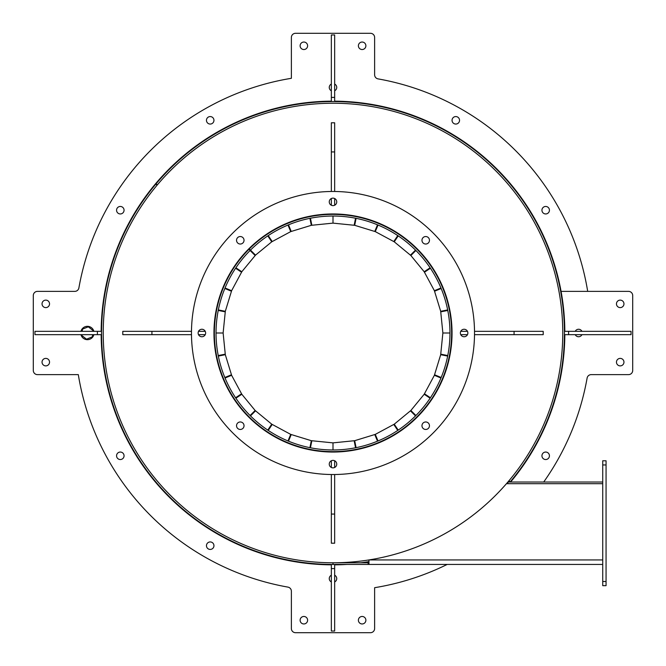<?xml version="1.0" encoding="UTF-8"?>
<svg xmlns="http://www.w3.org/2000/svg" width="666" height="666" viewBox="0 0 666 666"><rect width="100%" height="100%" fill="white"/><g stroke="black" fill="none" stroke-linecap="round" stroke-linejoin="round"><path stroke-width="1" d="M495.471 495.471A229.77 229.77 0 0 0 495.471 170.529A229.77 229.77 0 0 0 170.529 170.529A229.77 229.77 0 0 0 170.529 495.471A229.77 229.77 0 0 0 495.471 495.471M620.212 358.391A3.746 3.746 0 0 0 616.466 362.137A3.746 3.746 0 0 0 620.212 365.884A3.746 3.746 0 0 0 623.959 362.137A3.746 3.746 0 0 0 620.212 358.391M620.212 300.116A3.746 3.746 0 0 0 616.466 303.863A3.746 3.746 0 0 0 620.212 307.609A3.746 3.746 0 0 0 623.959 303.863A3.746 3.746 0 0 0 620.212 300.116M545.687 452.048A3.746 3.746 0 0 0 541.941 455.794A3.746 3.746 0 0 0 545.687 459.54A3.746 3.746 0 0 0 549.433 455.794A3.746 3.746 0 0 0 545.687 452.048M581.942 331.335A3.746 3.746 0 0 0 575.233 331.335M575.233 334.665A3.746 3.746 0 0 0 581.942 334.665M543.706 482.017A258.075 258.075 0 0 0 587.112 378.063A4.162 4.162 0 0 1 591.208 374.625L628.538 374.625A4.162 4.162 0 0 0 632.7 370.463L632.7 295.538A4.162 4.162 0 0 0 628.538 291.375L561.08 291.375A231.851 231.851 0 0 1 564.843 331.335M564.843 334.665A231.851 231.851 0 0 1 510.622 482.017M334.665 101.157A231.851 231.851 0 0 1 561.08 291.375L587.695 291.375A258.075 258.075 0 0 0 378.063 78.888A4.162 4.162 0 0 1 374.625 74.792L374.625 37.462A4.162 4.162 0 0 0 370.463 33.3L295.538 33.3A4.162 4.162 0 0 0 291.375 37.462L291.375 78.305A258.075 258.075 0 0 0 78.888 287.937A4.162 4.162 0 0 1 74.792 291.375L37.462 291.375A4.162 4.162 0 0 0 33.3 295.538L33.3 370.463A4.162 4.162 0 0 0 37.462 374.625L78.305 374.625A258.075 258.075 0 0 0 287.937 587.112A4.162 4.162 0 0 1 291.375 591.208L291.375 628.538A4.162 4.162 0 0 0 295.538 632.7L370.463 632.7A4.162 4.162 0 0 0 374.625 628.538L374.625 587.695A258.075 258.075 0 0 0 447.194 564.435M415.709 250.291A116.966 116.966 0 0 0 250.441 250.15L249.259 248.967A118.631 118.631 0 0 1 416.883 249.117A118.631 118.631 0 0 1 416.883 416.883A118.631 118.631 0 0 1 249.117 416.883A118.631 118.631 0 0 1 248.967 249.259L250.15 250.441A116.966 116.966 0 0 0 250.291 415.709A116.966 116.966 0 0 0 415.709 415.709A116.966 116.966 0 0 0 415.709 250.291M368.956 561.621A231.435 231.435 0 0 1 360.714 562.77M157.068 185.215L155.786 184.141A231.435 231.435 0 0 0 333 564.435L331.335 564.435L331.335 631.035L334.665 631.035L334.665 568.597L331.335 568.597M509.756 482.017L508.666 481.102A229.77 229.77 0 0 1 333 562.77L333 564.435L368.956 564.435L368.956 559.94L602.73 559.94M568.597 331.335L631.035 331.335L631.035 334.665L564.435 334.665L564.435 331.335L568.597 331.335L568.597 334.665M514.069 334.665L514.069 331.335L543.206 331.335L543.206 334.665L474.517 334.665M452.039 331.335L452.039 334.665M467.474 334.665L460.764 334.665M514.069 331.335L474.517 331.335M467.474 331.335L460.764 331.335M602.73 564.435L368.956 564.435M602.73 483.683L506.46 483.683M333 562.77L368.956 562.77M368.123 562.77L368.123 564.435M602.73 482.017L507.892 482.017L507.892 483.683M606.06 464.951L602.73 464.951L602.73 460.789L606.06 460.789L606.06 585.664L602.73 585.664L602.73 581.501L606.06 581.501M602.73 464.951L602.73 581.501M427.147 236.821A3.746 3.746 0 0 0 422.252 238.853A3.746 3.746 0 0 0 424.284 243.748A3.746 3.746 0 0 0 429.179 241.716A3.746 3.746 0 0 0 427.147 236.821M465.551 329.537A3.746 3.746 0 0 0 460.656 331.568A3.746 3.746 0 0 0 462.687 336.463A3.746 3.746 0 0 0 467.582 334.432A3.746 3.746 0 0 0 465.551 329.537M427.147 422.252A3.746 3.746 0 0 0 422.252 424.284A3.746 3.746 0 0 0 424.284 429.179A3.746 3.746 0 0 0 429.179 427.147A3.746 3.746 0 0 0 427.147 422.252M334.432 460.656A3.746 3.746 0 0 0 329.537 462.687A3.746 3.746 0 0 0 331.568 467.582A3.746 3.746 0 0 0 336.463 465.551A3.746 3.746 0 0 0 334.432 460.656M241.716 422.252A3.746 3.746 0 0 0 236.821 424.284A3.746 3.746 0 0 0 238.853 429.179A3.746 3.746 0 0 0 243.748 427.147A3.746 3.746 0 0 0 241.716 422.252M203.313 329.537A3.746 3.746 0 0 0 198.418 331.568A3.746 3.746 0 0 0 200.449 336.463A3.746 3.746 0 0 0 205.344 334.432A3.746 3.746 0 0 0 203.313 329.537M241.716 236.821A3.746 3.746 0 0 0 236.821 238.853A3.746 3.746 0 0 0 238.853 243.748A3.746 3.746 0 0 0 243.748 241.716A3.746 3.746 0 0 0 241.716 236.821M334.432 198.418A3.746 3.746 0 0 0 329.537 200.449A3.746 3.746 0 0 0 331.568 205.344A3.746 3.746 0 0 0 336.463 203.313A3.746 3.746 0 0 0 334.432 198.418M378.554 223.018A119.047 119.047 0 0 0 223.018 287.446A119.047 119.047 0 0 0 287.446 442.982A119.047 119.047 0 0 0 442.982 378.554A119.047 119.047 0 0 0 378.554 223.018M278.838 463.752A141.525 141.525 0 0 0 463.752 387.162A141.525 141.525 0 0 0 387.162 202.248A141.525 141.525 0 0 0 202.248 278.838A141.525 141.525 0 0 0 278.838 463.752M331.335 97.403L331.335 34.965L334.665 34.965L334.665 101.565L331.335 101.565L331.335 97.403L334.665 97.403M97.403 334.665L34.965 334.665L34.965 331.335L101.565 331.335L101.565 334.665L97.403 334.665L97.403 331.335M334.665 568.597L334.665 564.435M358.391 45.788A3.746 3.746 0 0 0 362.137 49.534A3.746 3.746 0 0 0 365.884 45.788A3.746 3.746 0 0 0 362.137 42.041A3.746 3.746 0 0 0 358.391 45.788M300.116 45.788A3.746 3.746 0 0 0 303.863 49.534A3.746 3.746 0 0 0 307.609 45.788A3.746 3.746 0 0 0 303.863 42.041A3.746 3.746 0 0 0 300.116 45.788M541.941 210.206A3.746 3.746 0 0 0 545.687 213.953A3.746 3.746 0 0 0 549.433 210.206A3.746 3.746 0 0 0 545.687 206.46A3.746 3.746 0 0 0 541.941 210.206M452.048 120.313A3.746 3.746 0 0 0 455.794 124.059A3.746 3.746 0 0 0 459.54 120.313A3.746 3.746 0 0 0 455.794 116.567A3.746 3.746 0 0 0 452.048 120.313M331.335 84.058A3.746 3.746 0 0 0 331.335 90.767M334.665 90.767A3.746 3.746 0 0 0 334.665 84.058M101.157 331.335A231.851 231.851 0 0 1 331.335 101.157M45.788 307.609A3.746 3.746 0 0 0 49.534 303.863A3.746 3.746 0 0 0 45.788 300.116A3.746 3.746 0 0 0 42.041 303.863A3.746 3.746 0 0 0 45.788 307.609M45.788 365.884A3.746 3.746 0 0 0 49.534 362.137A3.746 3.746 0 0 0 45.788 358.391A3.746 3.746 0 0 0 42.041 362.137A3.746 3.746 0 0 0 45.788 365.884M210.206 124.059A3.746 3.746 0 0 0 213.953 120.313A3.746 3.746 0 0 0 210.206 116.567A3.746 3.746 0 0 0 206.46 120.313A3.746 3.746 0 0 0 210.206 124.059M120.313 213.953A3.746 3.746 0 0 0 124.059 210.206A3.746 3.746 0 0 0 120.313 206.46A3.746 3.746 0 0 0 116.567 210.206A3.746 3.746 0 0 0 120.313 213.953M331.335 564.843A231.851 231.851 0 0 1 101.157 334.665M307.609 620.212A3.746 3.746 0 0 0 303.863 616.466A3.746 3.746 0 0 0 300.116 620.212A3.746 3.746 0 0 0 303.863 623.959A3.746 3.746 0 0 0 307.609 620.212M365.884 620.212A3.746 3.746 0 0 0 362.137 616.466A3.746 3.746 0 0 0 358.391 620.212A3.746 3.746 0 0 0 362.137 623.959A3.746 3.746 0 0 0 365.884 620.212M124.059 455.794A3.746 3.746 0 0 0 120.313 452.048A3.746 3.746 0 0 0 116.567 455.794A3.746 3.746 0 0 0 120.313 459.54A3.746 3.746 0 0 0 124.059 455.794M213.953 545.687A3.746 3.746 0 0 0 210.206 541.941A3.746 3.746 0 0 0 206.46 545.687A3.746 3.746 0 0 0 210.206 549.433A3.746 3.746 0 0 0 213.953 545.687M334.665 581.942A3.746 3.746 0 0 0 334.665 575.233M331.335 575.233A3.746 3.746 0 0 0 331.335 581.942M368.956 562.046A231.851 231.851 0 0 1 363.994 562.77M346.886 564.435A231.851 231.851 0 0 1 334.665 564.843M334.665 151.931L331.335 151.931L331.335 122.794L334.665 122.794L334.665 191.483M331.335 213.961L334.665 213.961M334.665 198.526L334.665 205.236M331.335 151.931L331.335 191.483M331.335 198.526L331.335 205.236M151.931 331.335L151.931 334.665L122.794 334.665L122.794 331.335L191.483 331.335M213.961 334.665L213.961 331.335M198.526 331.335L205.236 331.335M151.931 334.665L191.483 334.665M198.526 334.665L205.236 334.665M331.335 514.069L334.665 514.069L334.665 543.206L331.335 543.206L331.335 474.517M334.665 452.039L331.335 452.039M331.335 467.474L331.335 460.764M334.665 514.069L334.665 474.517M334.665 467.474L334.665 460.764M510.214 481.859A231.435 231.435 0 0 0 482.017 155.927A231.435 231.435 0 0 0 156.06 183.824L157.334 184.898A229.77 229.77 0 0 1 480.944 157.201A229.77 229.77 0 0 1 508.932 480.785L510.214 481.859M442.873 333L440.684 354.695L434.382 375.291L424.184 394.255L410.864 410.481L394.255 424.184L375.291 434.382L354.695 440.684L333 442.873L333 449.966L333 442.873L311.305 440.684L290.709 434.382L271.745 424.184L255.136 410.481L241.816 394.255L231.618 375.291L225.316 354.695L223.127 333L225.316 311.305L231.618 290.709L241.816 271.745L255.519 255.136L271.745 241.816L290.709 231.618L311.305 225.316L333 223.127L354.695 225.316L375.291 231.618L394.255 241.816L410.864 255.519L424.184 271.745L434.382 290.709L440.684 311.305L442.873 333L449.966 333L442.873 333M333 216.034L333 223.127L333 216.034M216.034 333L223.127 333L216.034 333M93.864 331.335A6.66 6.66 0 0 0 80.961 331.335M80.961 334.665A6.66 6.66 0 0 0 93.864 334.665M81.702 334.665L81.602 335.306L86.505 339.185L92.316 336.879L92.641 334.665M93.123 331.335L93.223 330.694L88.32 326.815L82.509 329.121L82.184 331.335M354.162 440.784L355.552 447.768M447.768 355.552L440.784 354.162M374.783 434.59L377.505 441.167M356.085 447.669L354.695 440.684M393.797 424.483L397.752 430.403M378.013 440.959L375.291 434.382M410.481 410.864L415.509 415.9M398.21 430.103L394.255 424.184M424.184 394.255L430.103 398.21M415.9 415.509L410.864 410.481M434.382 375.291L440.959 378.013M430.403 397.752L424.483 393.797M440.684 354.695L447.669 356.085M441.167 377.505L434.59 374.783M440.784 311.838L447.768 310.448M355.552 218.232L354.162 225.216M434.59 291.217L441.167 288.495M447.669 309.915L440.684 311.305M424.483 272.203L430.403 268.248M440.959 287.987L434.382 290.709M410.864 255.519L415.9 250.491M430.103 267.79L424.184 271.745M394.255 241.816L398.21 235.897M415.509 250.1L410.481 255.136M375.291 231.618L378.013 225.041M397.752 235.597L393.797 241.517M354.695 225.316L356.085 218.331M377.505 224.833L374.783 231.41M311.838 225.216L310.448 218.232M218.232 310.448L225.216 311.838M291.217 231.41L288.495 224.833M309.915 218.331L311.305 225.316M272.203 241.517L268.248 235.597M287.987 225.041L290.709 231.618M255.519 255.136L250.491 250.1M267.79 235.897L271.745 241.816M241.816 271.745L235.897 267.79M250.1 250.491L255.136 255.519M231.618 290.709L225.041 287.987M235.597 268.248L241.517 272.203M225.316 311.305L218.331 309.915M224.833 288.495L231.41 291.217M225.216 354.162L218.232 355.552M310.448 447.768L311.838 440.784M231.41 374.783L224.833 377.505M218.331 356.085L225.316 354.695M241.517 393.797L235.597 397.752M225.041 378.013L231.618 375.291M255.136 410.481L250.1 415.509M235.897 398.21L241.816 394.255M271.745 424.184L267.79 430.103M250.491 415.9L255.519 410.864M290.709 434.382L287.987 440.959M268.248 430.403L272.203 424.483M311.305 440.684L309.915 447.669M288.495 441.167L291.217 434.59"/></g></svg>
